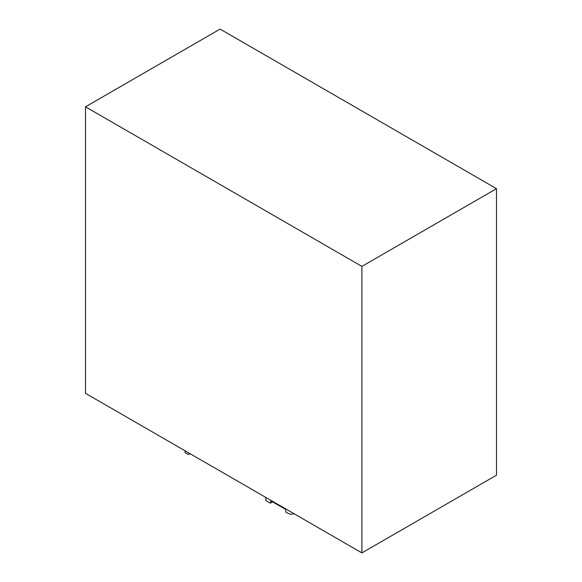 <?xml version="1.0" encoding="UTF-8"?>
<svg xmlns="http://www.w3.org/2000/svg" width="582" height="582" viewBox="0 0 582 582"><rect width="100%" height="100%" fill="white"/><g stroke="black" fill="none" stroke-linecap="round" stroke-linejoin="round"><path stroke-width="0.87" d="M293.757 513.637L293.823 513.6A12.688 7.326 -120 0 1 293.757 513.637A12.688 7.326 -120 0 1 287.413 513.004L285.973 512.175L285.384 509.243L270.957 500.913L270.361 503.161L272.602 501.866M270.361 503.161L265.872 500.571L265.872 497.464M361.895 552.9L496.497 475.188L496.497 188.677L220.105 29.1L85.503 106.812L85.503 393.323L361.895 552.9L361.895 266.389L496.497 188.677M361.895 266.389L85.503 106.812M190.045 453.684L188.473 454.593L185.112 452.651L185.112 450.832"/></g></svg>
